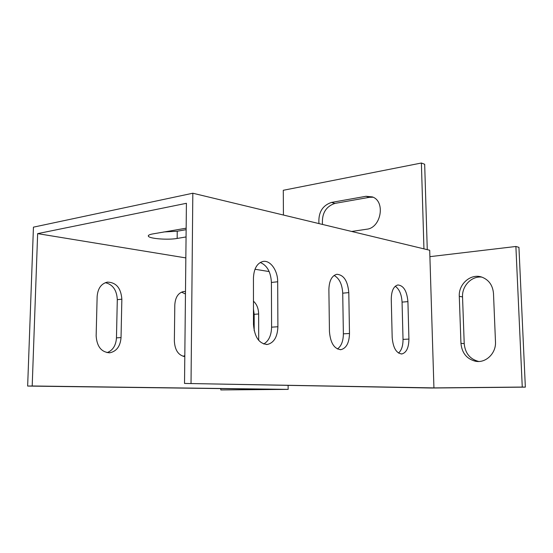 <?xml version="1.0" encoding="UTF-8"?>
<svg xmlns="http://www.w3.org/2000/svg" width="553" height="553" viewBox="0 0 553 553"><rect width="100%" height="100%" fill="white"/><g stroke="black" fill="none" stroke-linecap="round" stroke-linejoin="round"><path stroke-width="0.83" d="M429.902 256.661L515.887 246.479L522.26 387.059L433.932 387.902L429.702 250.246L192.824 193.225L33.443 227.159L27.65 386.063L279.984 389.374L220.799 389.941L220.799 388.6M253.468 309.086L254.166 314.332L254.186 330.756M181.536 292.122L185.462 293.996M184.813 355.579L183.243 356.346M105.333 282.673C112.798 284.456 116.787 290.125 117.298 299.685L116.462 337.883C115.943 345.507 112.819 350.429 107.068 352.648M253.461 301.205C256.751 304.129 258.479 308.38 258.645 313.966L258.693 340.351M184.806 356.595C178.405 355.351 174.921 350.194 174.361 341.118L174.803 304.897C175.322 297.279 178.239 292.827 183.561 291.535L185.49 291.521M96.146 335.906L97.141 296.505C97.819 288.403 101.234 283.613 107.386 282.127C116.144 282.348 120.962 288.03 121.854 299.173L121.038 337.565C120.347 346.213 116.642 351.279 109.929 352.759C101.538 352.392 96.941 346.772 96.146 335.906M269.18 271.571L254.981 269.249M185.843 257.912L37.645 233.629L32.198 385.987L27.65 386.063M288.12 385.358L288.148 389.381L32.198 385.987M186.14 229.668L177.243 231.237L163.785 231.956M186.064 236.94L177.154 238.447C168.278 240.092 149.828 238.751 148.439 236.311C147.817 235.378 149.241 234.583 152.697 233.933L186.154 228.202M433.932 387.902L184.522 383.436L186.416 203.297L37.645 233.629M407.92 301.627C406.953 291.092 403.614 285.542 397.911 284.961C393.632 286.164 391.42 290.871 391.261 299.083L392.181 337.51C393.107 347.899 396.335 353.381 401.872 353.955C406.441 352.669 408.791 347.713 408.923 339.086L407.92 301.627L402.059 302.111C401.596 294.417 399.328 289.129 395.257 286.247M348.798 292.606C347.754 280.952 343.772 274.848 336.853 274.288C331.821 275.657 329.166 280.751 328.883 289.572L329.45 331.593C330.438 343.074 334.282 349.095 340.966 349.648C346.385 348.196 349.226 342.805 349.489 333.487L348.798 292.606L342.722 293.187C342.196 284.249 339.321 278.332 334.095 275.442M277.682 281.76C277.827 270.611 270.376 260.014 263.11 261.438C257.124 263.014 253.896 268.558 253.44 278.069L253.481 324.438C254.553 337.261 259.212 343.931 267.458 344.45C273.977 342.777 277.461 336.874 277.903 326.74L277.682 281.76L271.412 282.465C270.797 271.965 267.071 265.302 260.235 262.481M191.027 383.333L192.824 193.225M515.887 246.479L518.942 247.35L525.35 387.128L431.458 388.019L184.522 383.436M398.513 353.063C401.547 350.353 403.047 345.798 403.026 339.39L402.059 302.111M337.413 348.984C341.305 346.171 343.289 341.125 343.372 333.846L342.722 293.187M263.698 344.007C268.73 341.09 271.357 335.477 271.585 327.176L271.412 282.465M525.35 387.128L522.26 387.059M481.857 277.129C471.661 275.753 461.866 285.942 462.536 296.906L464.216 343.641C465.135 353.16 469.905 359.084 478.518 361.42L478.794 361.468M493.49 293.484C492.764 285.341 488.921 279.908 481.974 277.164C471.011 273.078 458.444 283.924 459.287 296.339L460.953 343.33C461.866 352.897 466.642 358.856 475.283 361.206C485.596 363.521 496.269 353.429 495.481 341.761L493.49 293.484M427.269 249.659L424.676 164.255L421.386 163.017L423.944 248.864M283.433 215.034L283.281 190.287L421.386 163.017M373.061 197.221L369.445 197.303L334.966 203.393C325.869 206.469 321.708 213.486 322.475 224.435M351.673 231.465L366.687 229.225C381.107 227.974 385.78 201.292 372.342 196.903L366.024 196.287L331.475 202.433C322.364 205.536 318.189 212.587 318.95 223.585M220.799 389.941L288.148 389.381M254.173 319.157L253.481 318.597M177.154 238.447L177.243 231.237M334.966 203.393L331.475 202.433M369.445 197.303L366.024 196.287M462.536 296.906L459.287 296.339M464.216 343.641L460.953 343.33M277.903 326.74L271.585 327.176M121.854 299.173L117.298 299.685M121.038 337.565L116.462 337.883M349.489 333.487L343.372 333.846M408.923 339.086L403.026 339.39M258.645 313.966L254.166 314.332M148.439 236.311L148.453 235.46M478.518 361.42L475.283 361.206M267.458 344.45L266.359 344.505M109.929 352.759L108.81 352.814M340.966 349.648L340.123 349.69M401.872 353.955L401.215 353.975"/></g></svg>

